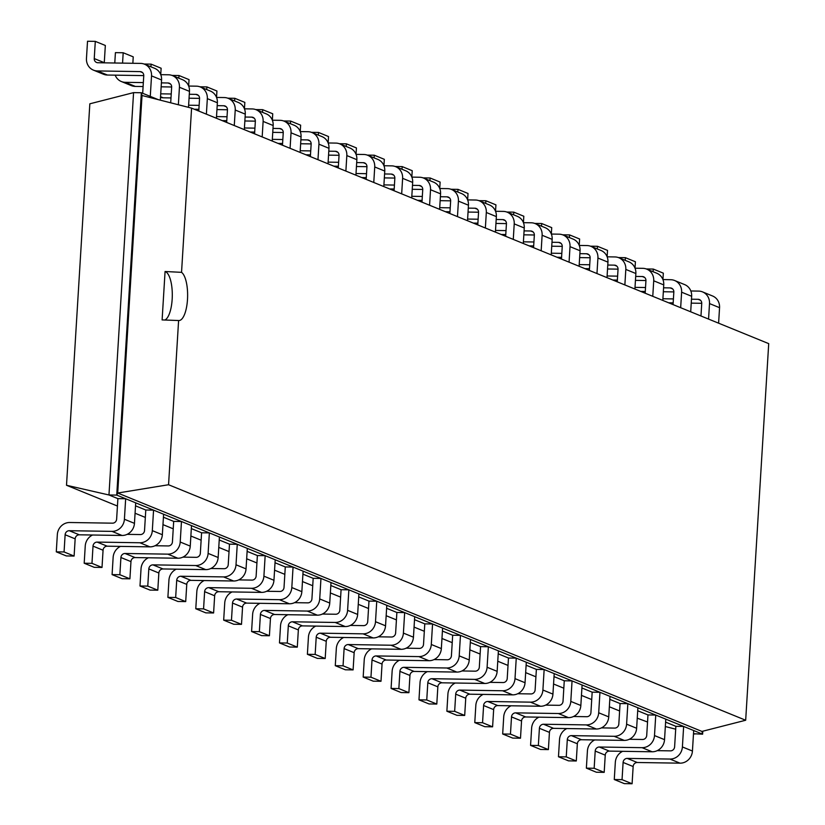 <?xml version="1.0" encoding="UTF-8"?>
<svg xmlns="http://www.w3.org/2000/svg" width="825" height="825" viewBox="0 0 825 825"><rect width="100%" height="100%" fill="white"/><g stroke="black" fill="none" stroke-linecap="round" stroke-linejoin="round"><path stroke-width="1.24" d="M66.505 485.265L108.962 494.979L133.568 92.627L89.832 103.806L66.505 485.265L117.439 506.045M135.073 513.243L145.334 517.43M162.968 524.628L173.229 528.815M190.874 536.013L201.135 540.2M218.769 547.398L229.03 551.585M246.665 558.783L256.926 562.97M274.57 570.168L284.831 574.355M302.466 581.553L312.727 585.74M330.361 592.938L340.622 597.125M358.267 604.323L368.528 608.51M386.162 615.708L396.423 619.895M414.057 627.093L424.328 631.28M441.963 638.478L452.224 642.665M469.858 649.852L480.119 654.05M497.764 661.238L508.025 665.435M525.659 672.623L535.92 676.82M553.554 684.007L563.815 688.194M581.46 695.393L591.721 699.579M609.355 706.778L619.616 710.964M637.251 718.163L647.542 722.019M665.342 726.547L675.696 729.187M693.495 733.724L702.622 734.188L702.797 731.208M693.505 733.518L694.836 734.064M665.61 722.133L675.871 726.32L674.613 746.821A4.135 3.857 112.2 0 1 670.477 750.863L657.205 750.657M637.704 710.748L647.976 714.935L646.717 735.436A4.135 3.857 112.2 0 1 642.572 739.478L629.31 739.272M609.809 699.363L620.07 703.55L618.822 724.051A4.135 3.857 112.2 0 1 614.677 728.093L601.404 727.887M581.914 687.978L592.175 692.165L590.917 712.666A4.135 3.857 112.2 0 1 586.781 716.708L573.509 716.502M554.008 676.593L564.269 680.78L563.021 701.281A4.135 3.857 112.2 0 1 558.876 705.323L545.614 705.117M526.113 665.208L536.374 669.395L535.116 689.896A4.135 3.857 112.2 0 1 530.98 693.938L517.708 693.732M498.218 653.823L508.478 658.01L507.22 678.521A4.135 3.857 112.2 0 1 503.085 682.553L489.813 682.347M470.312 642.438L480.573 646.625L479.325 667.136A4.135 3.857 112.2 0 1 475.179 671.168L461.918 670.962M442.417 631.053L452.677 635.24L451.419 655.751A4.135 3.857 112.2 0 1 447.284 659.783L434.012 659.577M414.511 619.668L424.782 623.855L423.524 644.366A4.135 3.857 112.2 0 1 419.378 648.398L406.117 648.192M386.616 608.283L396.877 612.48L395.629 632.981A4.135 3.857 112.2 0 1 391.483 637.013L378.211 636.807M358.72 596.898L368.981 601.095L367.723 621.596A4.135 3.857 112.2 0 1 363.588 625.628L350.316 625.422M330.815 585.513L341.076 589.71L339.828 610.211A4.135 3.857 112.2 0 1 335.682 614.243L322.42 614.048M302.919 574.138L313.18 578.325L311.933 598.826A4.135 3.857 112.2 0 1 307.787 602.858L294.515 602.663M275.024 562.753L285.285 566.94L284.027 587.441A4.135 3.857 112.2 0 1 279.892 591.473L266.619 591.278M247.118 551.368L257.379 555.555L256.132 576.056A4.135 3.857 112.2 0 1 251.986 580.099L238.724 579.893M219.223 539.983L229.484 544.17L228.226 564.671A4.135 3.857 112.2 0 1 224.091 568.714L210.818 568.507M191.328 528.598L201.589 532.785L200.331 553.286A4.135 3.857 112.2 0 1 196.195 557.329L182.923 557.123M163.422 517.213L173.683 521.4L172.435 541.901A4.135 3.857 112.2 0 1 168.29 545.944L155.017 545.738M135.527 505.828L145.788 510.015L144.53 530.516A4.135 3.857 112.2 0 1 140.394 534.559L127.122 534.352M133.568 92.627L141.343 92.74L116.737 495.103L108.962 494.979L117.892 498.63L116.634 519.131A4.135 3.857 112.2 0 1 112.489 523.174L69.764 522.503A12.416 11.571 -67.8 0 0 57.337 534.631L56.286 551.842L64.072 551.956L65.123 534.755L75.157 538.849L74.106 556.06L64.072 551.956M151.532 75.879A12.416 11.571 -67.8 0 0 144.55 64.206L154.595 68.3A12.416 11.571 -67.8 0 1 161.566 79.984L151.532 75.879L150.274 96.391L141.343 92.74L142.024 95.504L117.707 493.02L701.941 731.424L745.676 720.246L768.714 343.633L191.586 108.127L181.541 272.343A24.451 8.363 -89.1 0 1 187.492 299.454A24.451 8.363 -89.1 0 1 178.87 320.543A24.451 8.363 -89.1 0 1 178.602 320.523L168.558 484.739L745.676 720.246M691.474 299.197L698.094 299.3A4.135 3.857 -67.8 0 1 701.735 303.456L700.972 315.985M143.756 75.601L107.425 75.034L97.381 70.94L140.116 71.6A4.135 3.857 -67.8 0 1 143.756 75.766L142.684 93.287M663.578 287.812L670.199 287.915A4.135 3.857 -67.8 0 1 673.829 292.071L673.066 304.6M161.391 82.882L168.011 82.985A4.135 3.857 -67.8 0 1 171.652 87.151L170.693 102.805M635.673 276.427L642.293 276.53A4.135 3.857 -67.8 0 1 645.934 280.686L645.171 293.215M189.296 94.267L195.907 94.37A4.135 3.857 -67.8 0 1 199.547 98.536L198.784 111.066M607.778 265.042L614.398 265.145A4.135 3.857 -67.8 0 1 618.038 269.301L617.265 281.83M217.192 105.652L223.812 105.755A4.135 3.857 -67.8 0 1 227.453 109.921L226.679 122.44M579.882 253.657L586.493 253.76A4.135 3.857 -67.8 0 1 590.133 257.916L589.37 270.445M245.087 117.037L251.708 117.14A4.135 3.857 -67.8 0 1 255.348 121.306L254.585 133.825M551.977 242.272L558.597 242.375A4.135 3.857 -67.8 0 1 562.238 246.531L561.474 259.06M272.993 128.422L279.603 128.525A4.135 3.857 -67.8 0 1 283.243 132.691L282.48 145.21M524.081 230.887L530.702 230.99A4.135 3.857 -67.8 0 1 534.342 235.146L533.569 247.675M300.888 139.807L307.508 139.91A4.135 3.857 -67.8 0 1 311.149 144.076L310.375 156.595M496.186 219.502L502.796 219.605A4.135 3.857 -67.8 0 1 506.437 223.761L505.673 236.29M328.783 151.192L335.404 151.295A4.135 3.857 -67.8 0 1 339.044 155.461L338.281 167.98M468.28 208.117L474.901 208.22A4.135 3.857 -67.8 0 1 478.541 212.376L477.778 224.905M356.689 162.577L363.309 162.68A4.135 3.857 -67.8 0 1 366.939 166.846L366.176 179.365M440.385 196.732L447.006 196.835A4.135 3.857 -67.8 0 1 450.646 200.991L449.873 213.52M384.584 173.962L391.205 174.065A4.135 3.857 -67.8 0 1 394.845 178.231L394.082 190.75M412.49 185.347L419.1 185.45A4.135 3.857 -67.8 0 1 422.74 189.606L421.977 202.135M168.558 484.739L117.707 493.02L116.737 495.103L125.668 498.743L117.892 498.63M692.433 751.039A12.416 11.571 112.2 0 1 680.017 763.166L637.282 762.496A4.135 3.857 -67.8 0 0 633.146 766.538L632.094 783.75L624.308 783.626L614.274 779.532L622.05 779.656L623.102 762.444A4.135 3.857 -67.8 0 1 627.248 758.402L669.972 759.062A12.416 11.571 112.2 0 0 682.399 746.945L692.433 751.039L693.691 730.538L702.622 734.188L701.941 731.424M135.702 502.848L125.668 498.743L124.41 519.255A12.416 11.571 112.2 0 1 111.994 531.372L69.259 530.712L79.303 534.806L122.028 535.466A12.416 11.571 112.2 0 0 134.454 523.349L135.702 502.848L153.563 510.128L145.788 510.015M664.538 739.654A12.416 11.571 112.2 0 1 652.111 751.781L609.386 751.111A4.135 3.857 -67.8 0 0 605.241 755.153L604.189 772.365L596.413 772.241L586.369 768.147L594.155 768.271L595.207 751.059A4.135 3.857 -67.8 0 1 599.342 747.017L642.077 747.677A12.416 11.571 112.2 0 0 654.493 735.56L664.538 739.654L665.785 719.153L683.647 726.443L675.871 726.32M162.35 534.734A12.416 11.571 112.2 0 1 149.933 546.851L107.198 546.191A4.135 3.857 -67.8 0 0 103.063 550.234L102.011 567.445L94.225 567.322L84.191 563.227L91.967 563.341L93.019 546.129A4.135 3.857 -67.8 0 1 97.164 542.097L139.889 542.757A12.416 11.571 112.2 0 0 152.316 530.64L162.35 534.734L163.608 514.233L181.469 521.513L173.683 521.4M636.632 728.269A12.416 11.571 112.2 0 1 624.216 740.396L581.481 739.736A4.135 3.857 -67.8 0 0 577.345 743.768L576.293 760.98L568.507 760.856L558.473 756.762L566.249 756.886L567.301 739.674A4.135 3.857 -67.8 0 1 571.447 735.632L614.171 736.292A12.416 11.571 112.2 0 0 626.598 724.175L636.632 728.269L637.89 707.768L655.751 715.058L647.976 714.935M190.255 546.119A12.416 11.571 112.2 0 1 177.829 558.236L135.104 557.576A4.135 3.857 -67.8 0 0 130.958 561.619L129.907 578.82L122.121 578.707L112.087 574.613L119.862 574.726L120.914 557.514A4.135 3.857 -67.8 0 1 125.06 553.482L167.784 554.142A12.416 11.571 112.2 0 0 180.211 542.025L190.255 546.119L191.503 525.618L209.364 532.898L201.589 532.785M608.737 716.884A12.416 11.571 112.2 0 1 596.32 729.011L553.585 728.351A4.135 3.857 -67.8 0 0 549.44 732.383L548.388 749.595L540.612 749.471L530.568 745.377L538.354 745.501L539.406 728.289A4.135 3.857 -67.8 0 1 543.551 724.247L586.276 724.907A12.416 11.571 112.2 0 0 598.702 712.79L608.737 716.884L609.995 696.382L627.856 703.673L620.07 703.55M218.151 557.504A12.416 11.571 112.2 0 1 205.724 569.621L162.999 568.961A4.135 3.857 -67.8 0 0 158.854 573.004L157.802 590.205L150.026 590.092L139.982 585.998L147.768 586.111L148.82 568.899A4.135 3.857 -67.8 0 1 152.955 564.867L195.69 565.527A12.416 11.571 112.2 0 0 208.106 553.4L218.151 557.504L219.409 537.003L237.26 544.283L229.484 544.17M580.841 705.499A12.416 11.571 112.2 0 1 568.415 717.626L525.69 716.966A4.135 3.857 -67.8 0 0 521.544 720.998L520.493 738.21L512.717 738.086L502.673 733.992L510.458 734.116L511.51 716.904A4.135 3.857 -67.8 0 1 515.646 712.862L558.381 713.522A12.416 11.571 112.2 0 0 570.797 701.405L580.841 705.499L582.089 684.998L599.95 692.288L592.175 692.165M246.046 568.889A12.416 11.571 112.2 0 1 233.63 581.006L190.895 580.346A4.135 3.857 -67.8 0 0 186.759 584.389L185.708 601.59L177.922 601.477L167.888 597.372L175.663 597.496L176.715 580.284A4.135 3.857 -67.8 0 1 180.861 576.252L223.585 576.912A12.416 11.571 112.2 0 0 236.012 564.785L246.046 568.889L247.304 548.388L265.165 555.668L257.379 555.555M552.936 694.114A12.416 11.571 112.2 0 1 540.519 706.241L497.784 705.581A4.135 3.857 -67.8 0 0 493.649 709.613L492.597 726.825L484.811 726.701L474.777 722.607L482.553 722.731L483.605 705.519A4.135 3.857 -67.8 0 1 487.75 701.477L530.475 702.147A12.416 11.571 112.2 0 0 542.902 690.02L552.936 694.114L554.194 673.613L572.055 680.903L564.269 680.78M273.952 580.274A12.416 11.571 112.2 0 1 261.525 592.391L218.8 591.731A4.135 3.857 -67.8 0 0 214.655 595.774L213.603 612.975L205.827 612.862L195.783 608.757L203.569 608.881L204.621 591.669A4.135 3.857 -67.8 0 1 208.756 587.637L251.491 588.297A12.416 11.571 112.2 0 0 263.907 576.17L273.952 580.274L275.199 559.773L293.061 567.053L285.285 566.94M525.04 682.729A12.416 11.571 112.2 0 1 512.614 694.856L469.889 694.196A4.135 3.857 -67.8 0 0 465.743 698.228L464.692 715.44L456.916 715.316L446.872 711.222L454.657 711.346L455.709 694.134A4.135 3.857 -67.8 0 1 459.845 690.092L502.58 690.762A12.416 11.571 112.2 0 0 515.006 678.635L525.04 682.729L526.298 662.227L544.149 669.518L536.374 669.395M301.847 591.659A12.416 11.571 112.2 0 1 289.42 603.776L246.696 603.116A4.135 3.857 -67.8 0 0 242.55 607.159L241.498 624.36L233.722 624.247L223.678 620.142L231.464 620.266L232.516 603.054A4.135 3.857 -67.8 0 1 236.651 599.022L279.386 599.682A12.416 11.571 112.2 0 0 291.813 587.555L301.847 591.659L303.105 571.158L320.966 578.438L313.18 578.325M497.145 671.344A12.416 11.571 112.2 0 1 484.718 683.471L441.994 682.811A4.135 3.857 -67.8 0 0 437.848 686.843L436.796 704.055L429.021 703.942L418.976 699.837L426.752 699.961L427.814 682.749A4.135 3.857 -67.8 0 1 431.949 678.707L474.684 679.377A12.416 11.571 112.2 0 0 487.101 667.25L497.145 671.344L498.393 650.842L516.254 658.133L508.478 658.01M329.742 603.044A12.416 11.571 112.2 0 1 317.326 615.161L274.591 614.501A4.135 3.857 -67.8 0 0 270.456 618.544L269.404 635.745L261.618 635.632L251.584 631.527L259.359 631.651L260.411 614.439A4.135 3.857 -67.8 0 1 264.557 610.407L307.282 611.067A12.416 11.571 112.2 0 0 319.708 598.94L329.742 603.044L331 582.543L348.862 589.823L341.076 589.71M469.239 659.959A12.416 11.571 112.2 0 1 456.823 672.086L414.088 671.426A4.135 3.857 -67.8 0 0 409.953 675.458L408.901 692.67L401.115 692.557L391.081 688.452L398.857 688.576L399.908 671.364A4.135 3.857 -67.8 0 1 404.054 667.322L446.779 667.992A12.416 11.571 112.2 0 0 459.205 655.865L469.239 659.959L470.498 639.458L488.359 646.748L480.573 646.625M357.648 614.429A12.416 11.571 112.2 0 1 345.221 626.546L302.497 625.886A4.135 3.857 -67.8 0 0 298.351 629.929L297.299 647.13L289.523 647.017L279.479 642.912L287.265 643.036L288.317 625.824A4.135 3.857 -67.8 0 1 292.452 621.792L335.187 622.452A12.416 11.571 112.2 0 0 347.603 610.325L357.648 614.429L358.896 593.917L376.757 601.208L368.981 601.095M441.344 648.584A12.416 11.571 112.2 0 1 428.918 660.701L386.193 660.041A4.135 3.857 -67.8 0 0 382.047 664.073L380.995 681.285L373.22 681.172L363.175 677.067L370.961 677.191L372.013 659.979A4.135 3.857 -67.8 0 1 376.148 655.937L418.883 656.607A12.416 11.571 112.2 0 0 431.3 644.48L441.344 648.584L442.602 628.072L460.453 635.363L452.677 635.24M385.543 625.814A12.416 11.571 112.2 0 1 373.127 637.931L330.392 637.271A4.135 3.857 -67.8 0 0 326.257 641.314L325.194 658.515L317.419 658.402L307.385 654.297L315.16 654.421L316.212 637.209A4.135 3.857 -67.8 0 1 320.358 633.177L363.082 633.837A12.416 11.571 112.2 0 0 375.509 621.71L385.543 625.814L386.801 605.303L404.662 612.593L396.877 612.48M413.449 637.199A12.416 11.571 112.2 0 1 401.022 649.316L358.287 648.656A4.135 3.857 -67.8 0 0 354.152 652.699L353.1 669.9L345.314 669.787L335.28 665.682L343.056 665.806L344.108 648.594A4.135 3.857 -67.8 0 1 348.253 644.552L390.978 645.222A12.416 11.571 112.2 0 0 403.404 633.095L413.449 637.199L414.697 616.688L432.558 623.978L424.782 623.855M718.606 323.183L719.555 307.673A12.416 11.571 -67.8 0 0 712.573 295.989L702.539 291.895A12.416 11.571 -67.8 0 0 698.6 291.101L690.845 290.978M701.745 303.291L691.237 303.136M673.179 302.858L668.611 302.785M653.111 271.734L653.276 269.063L663.321 273.157L662.929 279.551L670.694 279.716A12.416 11.571 -67.8 0 1 674.633 280.51A12.416 11.571 -67.8 0 1 681.615 292.194L680.666 307.704M144.55 64.206A12.416 11.571 -67.8 0 0 140.611 63.401L97.886 62.741A4.135 3.857 112.2 0 1 94.246 58.575L95.298 41.374L105.332 45.468L104.28 62.679L94.246 58.575M97.381 70.94A12.416 11.571 112.2 0 1 93.442 70.135A12.416 11.571 112.2 0 1 86.46 58.462L87.522 41.25L95.298 41.374M646.284 268.96L653.276 269.063M645.274 291.503A12.416 11.571 112.2 0 1 645.263 291.472L640.716 291.4M662.908 298.753L673.417 298.918M702.539 291.895A12.416 11.571 -67.8 0 1 709.51 303.579L708.562 319.089M161.566 79.984L160.339 100.165M107.425 75.034A12.416 11.571 112.2 0 1 103.486 74.24L93.442 70.135M690.7 311.798L691.649 296.288A12.416 11.571 -67.8 0 0 684.678 284.615L674.633 280.51M673.839 291.906L663.331 291.751M625.216 260.349L625.381 257.678L635.415 261.772L635.023 268.177M172.456 75.591L182.49 79.685A12.416 11.571 -67.8 0 1 189.472 91.369L179.427 87.264A12.416 11.571 -67.8 0 0 172.456 75.591A12.416 11.571 -67.8 0 0 168.517 74.786L160.762 74.663M122.564 63.123L123.193 52.759L133.237 56.853L132.846 63.277M114.778 62.999L115.418 52.635L123.193 52.759M143.086 86.573A12.416 11.571 112.2 0 1 143.076 86.543L135.321 86.419L125.287 82.325A12.416 11.571 112.2 0 1 121.337 81.52A12.416 11.571 112.2 0 1 115.18 75.157M125.287 82.325L143.333 82.603M179.427 87.264L178.365 104.754M618.389 257.575L625.381 257.678M617.378 280.118A12.416 11.571 112.2 0 1 617.358 280.088L612.81 280.015M635.013 287.368L645.521 287.533M189.472 91.369L188.492 107.332M171.662 86.986L161.153 86.821M135.321 86.419A12.416 11.571 112.2 0 1 131.381 85.625L121.337 81.52M662.805 300.413L663.754 284.903A12.416 11.571 -67.8 0 0 656.772 273.23L646.738 269.125A12.416 11.571 -67.8 0 0 642.799 268.331L635.044 268.207M645.944 280.521L635.436 280.366M597.321 248.964L597.486 246.293L607.52 250.388L607.128 256.792M200.351 86.976L210.396 91.07A12.416 11.571 -67.8 0 1 217.367 102.754L207.333 98.649A12.416 11.571 -67.8 0 0 200.351 86.976A12.416 11.571 -67.8 0 0 196.412 86.171L188.657 86.047M150.934 66.804L151.099 64.144L161.133 68.238L160.741 74.632M144.107 64.03L151.099 64.144M160.72 93.823L171.229 93.988M207.333 98.649L206.384 114.159M590.494 246.19L597.486 246.293M589.473 268.733A12.416 11.571 112.2 0 1 589.462 268.702L584.915 268.63M607.107 275.983L617.616 276.148M663.754 284.903L653.72 280.809L652.771 296.319M653.72 280.809A12.416 11.571 -67.8 0 0 646.738 269.125M217.367 102.754L216.418 118.253M199.557 98.371L189.049 98.206M170.992 97.958A12.416 11.571 112.2 0 1 170.971 97.927L163.216 97.804A12.416 11.571 112.2 0 1 160.504 97.422M634.91 289.028L635.858 273.518A12.416 11.571 -67.8 0 0 628.877 261.845L618.843 257.74A12.416 11.571 -67.8 0 0 614.893 256.946L607.138 256.822M618.038 269.146L607.54 268.981M569.415 237.579L569.58 234.908L579.624 239.002L579.232 245.407M228.247 98.361L238.291 102.455A12.416 11.571 -67.8 0 1 245.273 114.139L235.228 110.034A12.416 11.571 -67.8 0 0 228.247 98.361A12.416 11.571 -67.8 0 0 224.307 97.556L216.552 97.433M178.829 78.189L178.994 75.529L189.038 79.623L188.647 86.017M172.002 75.415L178.994 75.529M188.626 105.208L199.134 105.373M235.228 110.034L234.279 125.544M562.588 234.805L569.58 234.908M561.577 257.348A12.416 11.571 112.2 0 1 561.567 257.317L557.009 257.245M579.212 264.598L589.72 264.763M635.858 273.518L625.814 269.424L624.865 284.934M625.814 269.424A12.416 11.571 -67.8 0 0 618.843 257.74M245.273 114.139L244.324 129.638M227.453 109.756L216.954 109.591M198.887 109.343A12.416 11.571 112.2 0 1 198.877 109.312L194.329 109.24M607.004 277.643L607.953 262.133A12.416 11.571 -67.8 0 0 600.982 250.46L590.937 246.355A12.416 11.571 -67.8 0 0 586.998 245.561L579.243 245.438M590.143 257.761L579.635 257.596M541.52 226.194L541.685 223.523L551.719 227.628L551.327 234.022M256.152 109.746L266.186 113.84A12.416 11.571 -67.8 0 1 273.168 125.524L263.123 121.419A12.416 11.571 -67.8 0 0 256.152 109.746A12.416 11.571 -67.8 0 0 252.213 108.941L244.458 108.817L244.829 102.393L234.795 98.299L234.63 100.959M206.735 89.574L206.889 86.914L216.934 91.008L216.542 97.402M199.908 86.8L206.889 86.914M216.521 116.593L227.03 116.758M263.123 121.419L262.175 136.929M534.693 223.42L541.685 223.523M533.682 245.963A12.416 11.571 112.2 0 1 533.662 245.932L529.114 245.86M551.306 253.213L561.815 253.378M607.953 262.133L597.919 258.039L596.97 273.549M597.919 258.039A12.416 11.571 -67.8 0 0 590.937 246.355M273.168 125.524L272.219 141.023M255.358 121.141L244.85 120.976M226.782 120.728A12.416 11.571 112.2 0 1 226.772 120.698L222.224 120.625M579.109 266.258L580.058 250.748A12.416 11.571 -67.8 0 0 573.076 239.075L563.042 234.97A12.416 11.571 -67.8 0 0 559.102 234.176L551.347 234.053M562.248 246.376L551.739 246.211M513.624 214.809L513.779 212.138L523.823 216.243L523.432 222.637M284.048 121.131L294.092 125.225A12.416 11.571 -67.8 0 1 301.063 136.909L291.029 132.804A12.416 11.571 -67.8 0 0 284.048 121.131A12.416 11.571 -67.8 0 0 280.108 120.326L272.353 120.203L272.735 113.778L262.69 109.684L262.525 112.344M227.803 98.185L234.795 98.299M244.417 127.978L254.925 128.143M291.029 132.804L290.08 148.314M506.798 212.035L513.779 212.138M505.777 234.578A12.416 11.571 112.2 0 1 505.766 234.547L501.218 234.475M523.411 241.828L533.919 241.993M580.058 250.748L570.013 246.654L569.064 262.164M570.013 246.654A12.416 11.571 -67.8 0 0 563.042 234.97M301.063 136.909L300.114 152.408M283.253 132.526L272.745 132.361M254.688 132.113A12.416 11.571 112.2 0 1 254.678 132.083L250.119 132.01M551.213 254.873L552.162 239.363A12.416 11.571 -67.8 0 0 545.181 227.69L535.136 223.585A12.416 11.571 -67.8 0 0 531.197 222.791L523.442 222.667M534.342 234.991L523.844 234.826M485.719 203.424L485.884 200.753L495.928 204.858L495.536 211.252M311.953 132.516L321.987 136.61A12.416 11.571 -67.8 0 1 328.969 148.294L318.924 144.189A12.416 11.571 -67.8 0 0 311.953 132.516A12.416 11.571 -67.8 0 0 308.003 131.711L300.248 131.588M255.698 109.57L262.69 109.684M272.322 139.363L282.831 139.528M318.924 144.189L317.976 159.699M478.892 200.65L485.884 200.753M477.881 223.193A12.416 11.571 112.2 0 1 477.861 223.162L473.313 223.09M495.516 230.443L506.024 230.608M552.162 239.363L542.118 235.269L541.169 250.779M542.118 235.269A12.416 11.571 -67.8 0 0 535.136 223.585M328.969 148.294L328.02 163.793M311.149 143.911L300.651 143.746M282.583 143.498A12.416 11.571 112.2 0 1 282.573 143.468L278.025 143.395M523.308 243.488L524.257 227.978A12.416 11.571 -67.8 0 0 517.285 216.305L507.241 212.2A12.416 11.571 -67.8 0 0 503.302 211.406L495.547 211.282M506.447 223.606L495.938 223.441M457.823 192.039L457.988 189.368L468.022 193.473L467.631 199.867M339.848 143.901L349.882 147.995A12.416 11.571 -67.8 0 1 356.864 159.679L346.83 155.574A12.416 11.571 -67.8 0 0 339.848 143.901A12.416 11.571 -67.8 0 0 335.909 143.096L328.154 142.972M290.431 123.729L290.596 121.058L300.63 125.163L300.238 131.557M283.604 120.955L290.596 121.058M300.218 150.748L310.726 150.913M346.83 155.574L345.881 171.084M450.997 189.265L457.988 189.368M449.976 211.808A12.416 11.571 112.2 0 1 449.965 211.778L445.418 211.705M467.61 219.058L478.118 219.223M524.257 227.978L514.222 223.884L513.274 239.394M514.222 223.884A12.416 11.571 -67.8 0 0 507.241 212.2M356.864 159.679L355.915 175.178M339.054 155.296L328.546 155.131M310.489 154.852L305.92 154.78M495.412 232.103L496.361 216.593A12.416 11.571 -67.8 0 0 489.38 204.92L479.346 200.815A12.416 11.571 -67.8 0 0 475.406 200.021L467.651 199.898M478.552 212.221L468.043 212.056M429.928 180.654L430.083 177.983L440.127 182.088L439.735 188.482M367.744 155.286L377.788 159.38A12.416 11.571 -67.8 0 1 384.759 171.053L374.725 166.959A12.416 11.571 -67.8 0 0 367.744 155.286A12.416 11.571 -67.8 0 0 363.804 154.481L356.049 154.358M318.326 135.114L318.491 132.443L328.525 136.548L328.133 142.942M311.499 132.34L318.491 132.443M328.123 162.133L338.632 162.298M374.725 166.959L373.777 182.469M423.101 177.88L430.083 177.983M422.08 200.423A12.416 11.571 112.2 0 1 422.07 200.392L417.522 200.32M439.715 207.673L450.223 207.838M496.361 216.593L486.317 212.499L485.368 228.009M486.317 212.499A12.416 11.571 -67.8 0 0 479.346 200.815M384.759 171.053L383.811 186.563M366.95 166.681L356.441 166.516M338.384 166.237L333.826 166.165M467.517 220.718L468.456 205.208A12.416 11.571 -67.8 0 0 461.484 193.535L451.44 189.43A12.416 11.571 -67.8 0 0 447.501 188.636L439.746 188.513M450.646 200.836L440.148 200.671M402.022 169.269L402.188 166.598L412.222 170.703L411.84 177.097L419.605 177.251A12.416 11.571 -67.8 0 1 423.545 178.045A12.416 11.571 -67.8 0 1 430.526 189.729L429.577 205.239M395.649 166.671L405.683 170.765A12.416 11.571 -67.8 0 1 412.665 182.438L402.621 178.344A12.416 11.571 -67.8 0 0 395.649 166.671A12.416 11.571 -67.8 0 0 391.71 165.866L383.955 165.743L384.326 159.318L374.292 155.213L374.127 157.884M346.222 146.499L346.387 143.828L356.431 147.933L356.039 154.327M339.395 143.725L346.387 143.828M356.018 173.518L366.527 173.683M402.621 178.344L401.672 193.854M395.196 166.495L402.188 166.598M389.617 188.935L394.185 189.007A12.416 11.571 112.2 0 1 394.164 189.007M411.819 196.288L422.328 196.453M468.456 205.208L458.422 201.114L457.473 216.624M458.422 201.114A12.416 11.571 -67.8 0 0 451.44 189.43M412.665 182.438L411.716 197.948M394.845 178.066L384.347 177.901M366.269 177.623A12.416 11.571 112.2 0 0 366.279 177.653L361.721 177.55M439.612 209.333L440.56 193.823A12.416 11.571 -67.8 0 0 433.589 182.15L423.545 178.045M422.751 189.451L412.242 189.286M367.3 155.11L374.292 155.213M383.914 184.903L394.422 185.068M69.259 530.712A4.135 3.857 -67.8 0 0 65.123 534.755M79.303 534.806A4.135 3.857 -67.8 0 0 75.157 538.849M56.286 551.842L66.33 555.937L74.106 556.06M682.399 746.945L683.647 726.443L693.691 730.538M622.648 751.317A12.416 11.571 -67.8 0 0 615.326 762.321L614.274 779.532M152.316 530.64L153.563 510.128L163.608 514.233M92.565 535.012A12.416 11.571 -67.8 0 0 85.243 546.016L84.191 563.227M654.493 735.56L655.751 715.058L665.785 719.153M594.753 739.932A12.416 11.571 -67.8 0 0 587.421 750.936L586.369 768.147M180.211 542.025L181.469 521.513L191.503 525.618M120.471 546.398A12.416 11.571 -67.8 0 0 113.138 557.401L112.087 574.613M626.598 724.175L627.856 703.673L637.89 707.768M566.857 728.547A12.416 11.571 -67.8 0 0 559.525 739.551L558.473 756.762M208.106 553.4L209.364 532.898L219.409 537.003M148.366 557.783A12.416 11.571 -67.8 0 0 141.034 568.786L139.982 585.998M598.702 712.79L599.95 692.288L609.995 696.382M538.952 717.162A12.416 11.571 -67.8 0 0 531.63 728.166L530.568 745.377M236.012 564.785L237.26 544.283L247.304 548.388M176.272 569.167A12.416 11.571 -67.8 0 0 168.939 580.171L167.888 597.372M570.797 701.405L572.055 680.903L582.089 684.998M511.057 705.788A12.416 11.571 -67.8 0 0 503.724 716.781L502.673 733.992M263.907 576.17L265.165 555.668L275.199 559.773M204.167 580.553A12.416 11.571 -67.8 0 0 196.835 591.556L195.783 608.757M542.902 690.02L544.149 669.518L554.194 673.613M483.161 694.403A12.416 11.571 -67.8 0 0 475.829 705.396L474.777 722.607M291.813 587.555L293.061 567.053L303.105 571.158M232.062 591.938A12.416 11.571 -67.8 0 0 224.74 602.941L223.678 620.142M515.006 678.635L516.254 658.133L526.298 662.227M455.256 683.018A12.416 11.571 -67.8 0 0 447.923 694.011L446.872 711.222M319.708 598.94L320.966 578.438L331 582.543M259.968 603.322A12.416 11.571 -67.8 0 0 252.636 614.326L251.584 631.527M487.101 667.25L488.359 646.748L498.393 650.842M427.36 671.632A12.416 11.571 -67.8 0 0 420.028 682.626L418.976 699.837M347.603 610.325L348.862 589.823L358.896 593.917M287.863 614.708A12.416 11.571 -67.8 0 0 280.531 625.711L279.479 642.912M459.205 655.865L460.453 635.363L470.498 639.458M399.455 660.248A12.416 11.571 -67.8 0 0 392.133 671.251L391.081 688.452M375.509 621.71L376.757 601.208L386.801 605.303M315.758 626.092A12.416 11.571 -67.8 0 0 308.437 637.096L307.385 654.297M431.3 644.48L432.558 623.978L442.602 628.072M371.559 648.863A12.416 11.571 -67.8 0 0 364.227 659.866L363.175 677.067M403.404 633.095L404.662 612.593L414.697 616.688M343.664 637.477A12.416 11.571 -67.8 0 0 336.332 648.481L335.28 665.682M142.024 95.504L191.586 108.127M158.204 99.619L150.274 96.391M162.112 319.914L178.602 320.523M162.112 319.935L165.072 271.507L181.541 272.343M632.094 783.75L622.05 779.656M102.011 567.445L91.967 563.341M604.189 772.365L594.155 768.271M129.907 578.82L119.862 574.726M576.293 760.98L566.249 756.886M157.802 590.205L147.768 586.111M548.388 749.595L538.354 745.501M185.708 601.59L175.663 597.496M520.493 738.21L510.458 734.116M213.603 612.975L203.569 608.881M492.597 726.825L482.553 722.731M241.498 624.36L231.464 620.266M464.692 715.44L454.657 711.346M269.404 635.745L259.359 631.651M436.796 704.055L426.752 699.961M297.299 647.13L287.265 643.036M408.901 692.67L398.857 688.576M325.194 658.515L315.16 654.421M380.995 681.285L370.961 677.191M353.1 669.9L343.056 665.806M165.072 271.528A24.451 8.363 -89.1 0 1 172.167 299.217A24.451 8.363 -89.1 0 1 164.814 320.048M698.094 299.3L700.528 300.29M140.116 71.6L142.55 72.6M670.199 287.915L672.633 288.905M168.011 82.985L170.445 83.985M642.293 276.53L644.738 277.52M195.907 94.37L198.351 95.37M614.398 265.145L616.832 266.135M223.812 105.755L226.246 106.755M586.493 253.76L588.937 254.75M251.708 117.14L254.152 118.14M558.597 242.375L561.041 243.365M279.603 128.525L282.047 129.525M530.702 230.99L533.136 231.98M307.508 139.91L309.942 140.91M502.796 219.605L505.24 220.595M335.404 151.295L337.848 152.295M474.901 208.22L477.345 209.21M363.309 162.68L365.743 163.68M447.006 196.835L449.439 197.835M391.205 174.065L393.638 175.065M419.1 185.45L421.544 186.45M709.51 303.579L719.555 307.673M691.649 296.288L681.615 292.194M163.216 97.804L160.545 96.721M440.56 193.823L430.526 189.729M134.454 523.349L124.41 519.255M122.028 535.466L111.994 531.372M627.248 758.402L637.282 762.496M669.972 759.062L680.017 763.166M623.102 762.444L633.146 766.538M97.164 542.097L107.198 546.191M93.019 546.129L103.063 550.234M139.889 542.757L149.933 546.851M599.342 747.017L609.386 751.111M642.077 747.677L652.111 751.781M595.207 751.059L605.241 755.153M125.06 553.482L135.104 557.576M120.914 557.514L130.958 561.619M167.784 554.142L177.829 558.236M571.447 735.632L581.481 739.736M614.171 736.292L624.216 740.396M567.301 739.674L577.345 743.768M152.955 564.867L162.999 568.961M148.82 568.899L158.854 573.004M195.69 565.527L205.724 569.621M543.551 724.247L553.585 728.351M586.276 724.907L596.32 729.011M539.406 728.289L549.44 732.383M180.861 576.252L190.895 580.346M176.715 580.284L186.759 584.389M223.585 576.912L233.63 581.006M515.646 712.862L525.69 716.966M558.381 713.522L568.415 717.626M511.51 716.904L521.544 720.998M208.756 587.637L218.8 591.731M204.621 591.669L214.655 595.774M251.491 588.297L261.525 592.391M487.75 701.477L497.784 705.581M530.475 702.147L540.519 706.241M483.605 705.519L493.649 709.613M236.651 599.022L246.696 603.116M232.516 603.054L242.55 607.159M279.386 599.682L289.42 603.776M459.845 690.092L469.889 694.196M502.58 690.762L512.614 694.856M455.709 694.134L465.743 698.228M264.557 610.407L274.591 614.501M260.411 614.439L270.456 618.544M307.282 611.067L317.326 615.161M431.949 678.707L441.994 682.811M474.684 679.377L484.718 683.471M427.814 682.749L437.848 686.843M292.452 621.792L302.497 625.886M288.317 625.824L298.351 629.929M335.187 622.452L345.221 626.546M404.054 667.322L414.088 671.426M446.779 667.992L456.823 672.086M399.908 671.364L409.953 675.458M320.358 633.177L330.392 637.271M316.212 637.209L326.257 641.314M363.082 633.837L373.127 637.931M376.148 655.937L386.193 660.041M418.883 656.607L428.918 660.701M372.013 659.979L382.047 664.073M348.253 644.552L358.287 648.656M344.108 648.594L354.152 652.699M390.978 645.222L401.022 649.316"/></g></svg>
